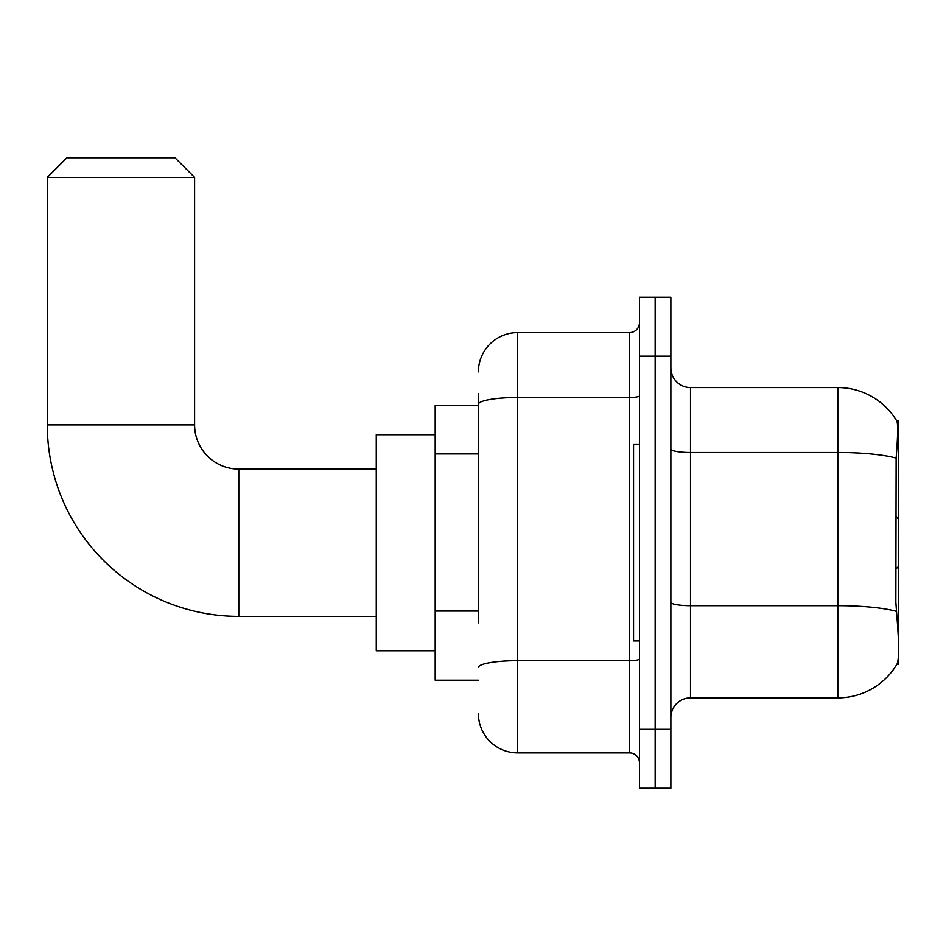 <?xml version="1.0" encoding="UTF-8"?>
<svg xmlns="http://www.w3.org/2000/svg" width="946" height="946" viewBox="0 0 946 946"><rect width="100%" height="100%" fill="white"/><g stroke="black" fill="none" stroke-linecap="round" stroke-linejoin="round"><path stroke-width="1.42" d="M898.7 566.287L898.7 420.958L896.914 421.195A68.739 68.739 0 0 0 837.813 387.564L690.509 387.564A19.641 19.641 0 0 1 670.88 367.923A19.641 19.641 0 0 0 690.509 387.564L690.509 697.876A19.641 19.641 0 0 0 670.88 717.517A19.641 19.641 0 0 1 690.509 697.876L837.813 697.876A68.739 68.739 0 0 0 896.773 664.494L898.7 664.494L898.7 566.287L895.85 569.137M478.404 442.149L478.404 393.453L478.404 405.243L435.195 405.243L435.195 680.198L478.404 680.198M896.773 664.494L897.115 663.903C899.09 658.783 899.09 643.919 897.115 619.323L895.85 602.259L896.134 458.101C897.837 436.745 898.097 424.435 896.914 421.195A68.739 68.739 0 0 0 837.813 387.564L837.813 452.484L690.509 452.484A19.641 3.406 -0 0 1 670.88 449.078M897.115 663.903A68.739 68.739 0 0 1 837.813 697.876L837.813 452.484A68.739 11.931 180 0 1 896.134 458.101M655.164 729.307L655.164 788.219L670.88 788.219L670.88 729.307L655.164 729.307L655.164 788.219L639.449 788.219L639.449 729.307L655.164 729.307L655.164 356.145L655.164 729.307M639.449 729.307L639.449 297.221L655.164 297.221L655.164 356.145L655.164 297.221L670.88 297.221L670.88 729.307M478.404 622.835L478.404 393.453M478.404 371.849A39.283 39.283 0 0 1 517.687 332.578L517.687 752.874L629.634 752.874L629.634 332.578A9.815 9.815 0 0 0 639.449 322.752M517.687 332.578L629.634 332.578M639.449 762.689A9.815 9.815 0 0 0 629.634 752.874M517.687 752.874A39.283 39.283 0 0 1 478.404 713.591M639.449 444.525L633.56 444.525L633.56 640.927L639.449 640.927M376.272 616.378L238.794 616.378A191.494 191.494 0 0 1 47.3 424.884L47.3 177.41L66.941 157.781L174.963 157.781L194.604 177.41L47.3 177.41M238.794 616.378L238.794 469.074A44.19 44.19 0 0 1 194.604 424.884L194.604 177.41M435.195 434.699L376.272 434.699L376.272 650.742L435.195 650.742M478.404 453.926L435.195 453.926M478.404 611.057L435.195 611.057M896.938 447.316L898.7 447.316M896.347 611.353A68.739 11.931 180 0 0 837.813 605.677L690.509 605.677A19.641 3.406 0 0 1 670.88 602.271M670.88 356.145L639.449 356.145M639.449 658.96A9.815 1.703 0 0 1 629.634 660.675L517.687 660.675A39.283 6.823 180 0 0 478.404 667.486M478.404 404.309A39.283 6.823 180 0 1 517.687 397.497L629.634 397.497A9.815 1.703 0 0 0 639.449 395.783M47.3 424.884L194.604 424.884M898.7 519.153L895.85 516.303M376.272 469.074L238.794 469.074"/></g></svg>
